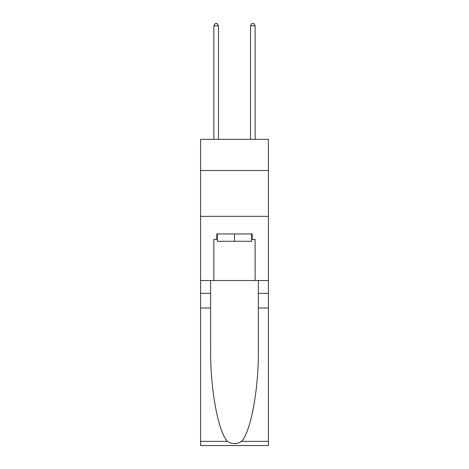 <?xml version="1.0" encoding="UTF-8"?>
<svg xmlns="http://www.w3.org/2000/svg" width="469" height="469" viewBox="0 0 469 469"><rect width="100%" height="100%" fill="white"/><g stroke="black" fill="none" stroke-linecap="round" stroke-linejoin="round"><path stroke-width="0.7" d="M268.42 170.505L268.42 139.334L200.58 139.334L200.58 170.505L268.42 170.505L268.42 280.526L255.13 280.526L255.13 239.448L252.193 239.448L252.193 233.949L216.807 233.949L216.807 239.448L217.358 239.448M200.58 308.027L210.616 308.027L210.616 348.913C210.13 387.992 218.056 431.65 227.406 441.364C232.132 444.383 236.863 444.383 241.594 441.364L268.42 441.364L268.42 445.55L200.58 445.55L200.58 170.505M251.642 233.949L251.642 241.283L217.358 241.283L217.358 233.949M234.5 233.949L234.5 241.283M241.594 441.364C250.944 431.65 258.87 387.992 258.384 348.913L258.384 280.526M258.384 308.027L268.42 308.027L268.42 280.526M210.616 280.526L210.616 308.027M268.42 441.364L268.42 308.027M200.58 280.526L213.87 280.526L213.87 239.448L216.807 239.448M200.58 216.35L268.42 216.35M213.87 280.526L255.13 280.526M251.642 239.448L252.193 239.448M218.454 139.334L218.454 25.836L213.87 25.836L213.87 139.334M213.87 25.836L215.248 23.45L217.083 23.45L218.454 25.836M255.13 139.334L255.13 25.836L250.546 25.836L250.546 139.334M250.546 25.836L251.917 23.45L253.752 23.45L255.13 25.836M258.384 293.36L268.42 293.36M210.616 293.36L200.58 293.36M200.58 441.364L227.406 441.364"/></g></svg>
